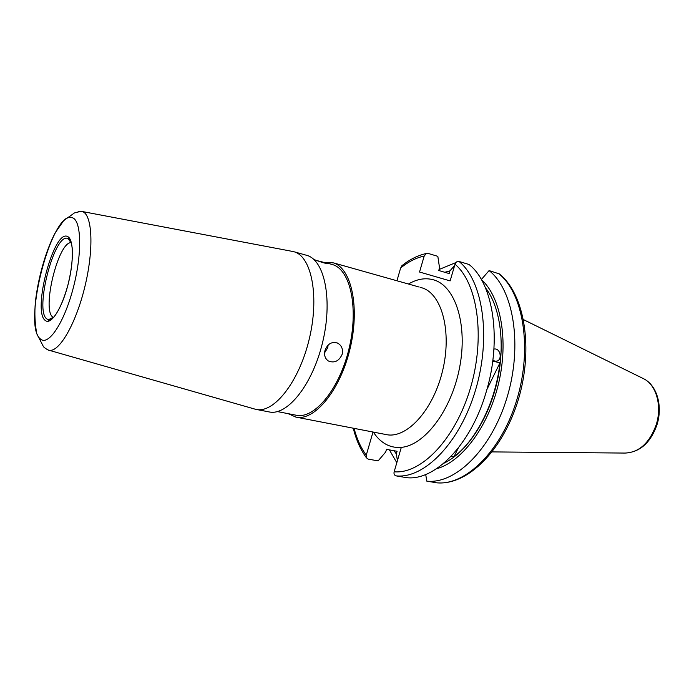 <?xml version="1.0" encoding="UTF-8"?>
<svg xmlns="http://www.w3.org/2000/svg" width="694" height="694" viewBox="0 0 694 694"><rect width="100%" height="100%" fill="white"/><g stroke="black" fill="none" stroke-linecap="round" stroke-linejoin="round"><path stroke-width="1.04" d="M493.365 355.788L492.948 359.631M408.48 284.002C417.077 278.979 425.413 277.583 433.498 279.829C455.351 285.702 468.112 324.887 459.489 368.15C451.091 411.429 423.514 446.658 400.108 447.43C394.877 447.699 390.019 446.572 385.534 444.056C381.075 441.514 377.172 437.784 373.849 432.856L372.912 432.336L366.267 455.186L366.423 457.788L368.167 459.116L378.126 460.885L385.717 451.968L386.489 449.33L397.072 451.291L396.309 453.911L394.097 450.736M396.942 280.749L400.638 267.988C408.332 261.742 416.192 257.76 424.19 256.043L419.54 272.022L450.128 280.897L455.012 264.241C455.811 262.089 457.146 261.152 459.003 261.447L469.014 264.492C493.278 283.074 502.213 340.017 486.069 392.379C470.792 445.149 434.401 481.384 406.294 477.619L396.074 475.867C394.322 475.312 393.68 473.959 394.149 471.799L401.123 447.994L400.108 447.43M396.803 462.725L389.386 449.868M396.309 453.911L397.445 460.547M493.937 348.978L495.768 349.004C500.747 349.958 501.962 359.648 497.121 361.071L494.865 361.184L492.87 360.091M316.664 260.536L328.626 263.581C327.481 264.058 322.571 262.705 313.888 259.513M325.018 350.349C323.89 355.076 325.009 358.625 328.383 360.993C334.456 363.344 339.045 361.132 342.142 354.339C343.2 349.325 341.76 345.612 337.822 343.2C331.94 341.266 327.672 343.651 325.018 350.349M324.575 352.847L327.715 347.737L328.132 345.057M323.942 262.254L333.562 262.905C351.719 268.561 360.108 308.145 349.854 349.542C339.808 391 314.33 421.31 295.861 417.094L288.227 413.676M53.481 317.488L52.97 317.175C41.388 310.435 58.331 241.243 71.239 242.674M290.665 251.072L294.603 251.922C311.97 257.361 319.509 297.535 309.047 339.887C298.784 382.29 273.826 413.503 256.164 409.417L254.273 408.931M306.904 255.366L307.381 255.522C325.009 261.039 332.834 301.014 322.441 343.053C312.248 385.144 287.116 416.062 269.177 411.932L256.164 409.417M331.376 264.241L332.955 264.709C350.704 270.209 358.893 308.873 348.882 349.282C339.08 389.742 314.191 419.367 296.147 415.22L277.427 411.577M485.444 287.793C500.634 307.086 505.718 345.517 496.783 383.166C487.856 420.816 466.038 452.861 443.796 463.28M458.161 448.237L454.023 456.678C476.492 440.039 495.837 401.384 499.958 362.858L486.884 389.56M454.023 456.678L451.308 456.166M492.749 361.053L499.958 362.858M426.801 481.133C455.516 484.421 491.604 449.174 507.106 397.228C522.799 345.36 513.621 289.754 489.088 270.582L499.316 273.904C524.898 294.273 533.634 348.9 518.279 399.796C502.881 450.597 467.496 485.8 436.578 482.798L426.801 481.133L425.708 474.488M489.088 270.582L481.35 279.552C500.808 296.824 508.841 340.286 498.552 383.53C488.342 426.793 461.657 462.057 436.5 468.771M439.033 269.506L455.889 262.584M444.828 272.291L449.938 270.877L454.657 265.464M424.19 256.043L426.324 253.492L428.059 253.388L437.827 256.346L439.536 267.797L438.747 270.504L449.157 273.566L449.938 270.877M400.638 267.988L402.893 264.926M643.243 378.56L643.494 378.681C656.212 384.563 662.354 405.903 656.186 424.806C649.437 443.084 639.053 452.505 625.034 453.069L492.15 451.907M366.267 455.186C360.923 447.899 356.855 438.964 354.061 428.363M420.581 287.42L422.282 287.923C442.035 294.022 452.202 332.192 442.416 371.446C432.865 410.753 406.372 439.076 386.272 434.591L295.861 417.094M373.849 432.856L373.346 432.093M53.985 316.993L48.493 319.682L46.94 318.988C33.963 311.051 54.8 231.414 68.081 238.589L71.447 243.29M67.674 236.593C73.798 239.178 74.024 262.367 67.769 285.668C61.601 309.03 50.948 325.165 45.414 320.541C31.846 312.1 53.906 228.413 67.674 236.593M72.644 217.838C81.64 221.022 82.213 254.681 73.009 288.912C63.926 323.222 48.346 346.228 40.512 339.028C21.523 325.729 52.588 207.601 72.644 217.838M78.205 211.54L82.543 211.609C92.458 214.914 94.002 249.432 84.824 286.874C75.767 324.341 58.869 353.029 48.858 350.201L47.556 349.733M455.012 264.241C477.706 283.221 485.574 337.536 470.35 388.336C455.307 439.233 421.215 474.254 394.149 471.799M498.466 273.427C523.189 292.599 532.558 347.946 516.926 399.484C501.484 451.117 465.292 486.095 436.387 482.772M459.003 261.447C482.894 280.628 491.439 337.076 475.572 389.959C459.888 442.946 424.155 479.034 396.074 475.867M656.949 424.867C662.909 406.38 657.166 385.265 643.494 378.681L523.528 319.656M353.272 428.207C356.135 439.823 360.524 449.686 366.423 457.788M495.967 361.296L497.121 361.071M333.562 262.905L419.167 287.038M70.389 240.844L68.081 238.589L68.472 237.799C69.6 237.565 70.823 240.705 72.115 247.211C72.965 257.7 71.56 270.313 67.917 285.043C63.848 299.626 59.198 310.287 53.967 317.019C50.289 320.324 48.45 321.548 48.45 320.671L48.493 319.682L52.284 318.477M293.822 251.67L82.36 211.54C83.809 210.742 72.922 212.789 73.417 213.674L63.683 220.631L55.104 232.976C45.752 250.864 37.962 278.277 35.385 302.185C34.405 313.211 34.882 323.716 36.791 333.71L43.323 346.41C43.479 347.408 49.76 351.181 48.858 350.201L255.366 409.243M294.603 251.922L307.381 255.522M328.062 263.33L332.955 264.709M337.032 342.853L337.822 343.2M401.869 265.733C409.712 259.443 417.857 255.366 426.324 253.492M656.94 424.893C650.512 442.876 639.877 452.262 625.034 453.069"/></g></svg>
